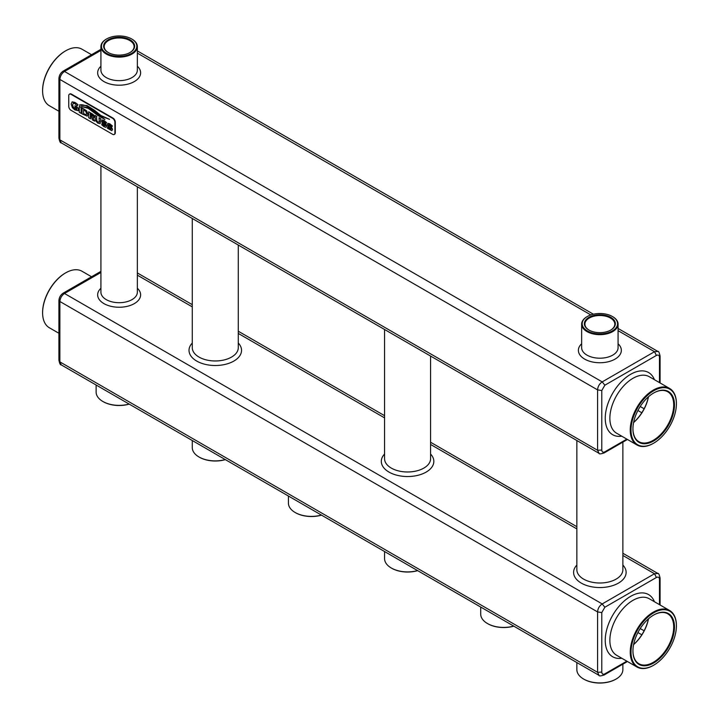 <?xml version="1.0" encoding="UTF-8"?>
<svg xmlns="http://www.w3.org/2000/svg" width="719" height="719" viewBox="0 0 719 719"><rect width="100%" height="100%" fill="white"/><g stroke="black" fill="none" stroke-linecap="round" stroke-linejoin="round"><path stroke-width="1.08" d="M114.411 134.336A3.262 1.887 -120 0 0 114.618 134.246A3.262 1.887 -120 0 0 115.292 132.754L115.292 122.095A3.262 1.887 -120 0 0 112.982 118.096L71.451 94.117A3.262 1.887 -120 0 0 69.815 93.955A3.262 1.887 -120 0 0 69.635 94.081M112.595 118.32L71.064 94.342A3.262 1.887 -120 0 0 69.428 94.18A3.262 1.887 -120 0 0 68.754 95.672L68.754 106.331A3.262 1.887 -120 0 0 71.064 110.322L112.595 134.3A3.262 1.887 -120 0 0 114.231 134.462A3.262 1.887 -120 0 0 114.905 132.97L114.905 122.311A3.262 1.887 -120 0 0 112.595 118.32L112.982 118.096M603.996 453.006L604.158 452.916C600.823 454.048 599.071 454.165 598.918 453.249L61.25 142.838L59.884 139.837L597.588 450.283L599.089 453.347M61.25 142.829C60.387 143.153 59.614 141.589 58.931 138.129L59.875 139.837L59.884 79.441C60.189 76.07 61.726 73.401 64.494 71.451L602.198 381.888C599.376 383.811 597.84 386.48 597.588 389.887L601.785 390.534L601.785 450.04C601.965 452.089 602.998 452.682 604.859 451.82L626.842 439.129M59.884 79.441L597.588 389.887L597.588 450.283L601.785 450.04M59.875 79.441L58.931 78.326M105.972 127.299L106.682 126.274L106.457 125.241L102.61 121.52L103.904 121.52L105.927 123.659L106.583 122.607L103.94 120.406L101.972 120.028L101.694 121.924L105.441 125.735L104.084 125.681L101.999 123.515L101.747 124.764M101.712 124.782L104.093 126.769L105.936 127.326L106.646 126.292L105.963 124.486L102.889 122.005L103.15 121.187M105.486 125.708L104.129 125.663L101.954 123.542M90.513 118.797L90.217 116.181L91.457 116.891L92.4 119.884L94.566 121.143L92.805 117.61L93.937 117.646L94.252 116.721L93.075 114.393L88.68 111.778L88.68 117.745L90.549 118.779L90.252 116.199M93.946 117.637L93.74 115.004L88.68 111.778M94.566 121.143L92.859 117.628M87.143 116.145L87.934 114.285L86.595 110.798L82.065 107.913L82.029 113.899L87.215 116.11M81.121 113.234L81.121 107.41L79.288 106.349L79.288 112.326L81.121 113.377L81.157 107.392L79.288 106.349M87.997 107.652L81.454 106.484L88.158 108.326L98.036 115.552L104.92 119.471L87.997 107.652L81.454 106.484M104.92 119.471L87.952 107.67M87.098 105.612L79.432 105.136C80.95 104.345 83.755 104.812 87.862 106.556L100.804 116.074L109.549 119.327L100.903 115.489L94.441 110.241L87.098 105.612L79.36 105.01M109.549 119.327L100.867 115.507L94.405 110.259L87.062 105.639M76.942 109.288L75.037 108.713L73.311 107.059L72.592 104.794L73.284 103.32L74.929 103.626L77.122 106.017L77.733 104.543L74.956 102.413L72.233 101.855L71.145 104.003L72.358 107.634L74.857 109.89L78.335 110.717L78.335 108.138L74.866 105.792L75.171 107.356M78.335 110.717L78.371 108.12L74.866 105.792M77.122 106.017L77.904 104.677L76.007 103.096L72.026 101.945M75.135 107.383L76.897 108.326L76.897 109.315L76.025 109.189L73.266 107.086L72.556 104.812L73.329 103.302M94.944 115.391L96.813 116.424L94.944 115.391L95.402 120.558L97.856 123.165L100.139 123.641L100.768 118.752L99.042 117.754L99.267 122.068L97.91 122.068L96.553 120.504L96.544 116.604L96.858 121.071L97.955 122.05L99.303 122.041M100.139 123.641L100.804 118.734L99.042 117.754M111.796 130.66L112.506 129.636L112.281 128.602L108.434 124.881L109.728 124.881L111.742 127.02L112.407 125.969L109.755 123.767L107.796 123.389M111.742 127.02L112.263 125.852L108.075 123.317L107.347 124.387L107.976 126.14L111.265 129.087L109.908 129.043L107.778 126.903L107.365 128.18L111.76 130.687L112.47 129.654L111.787 127.847L108.704 125.367L108.964 124.549M111.301 129.069L109.944 129.025L107.778 126.903M604.158 452.916L604.859 451.82M659.476 382.607L659.476 357.226C659.287 355.177 658.262 354.584 656.393 355.456L604.859 385.204L601.785 390.534M657.912 351.465L654.506 351.699L602.198 381.888L604.859 385.204M100.921 50.42L64.494 71.451L63.056 71.181M105.927 123.659L106.475 122.473M102.646 121.502L103.105 121.205M106.439 122.5L102.296 119.929M87.107 116.163L87.898 114.303L86.55 110.816L82.029 107.931M108.47 124.863L108.929 124.567M660.069 355.878L659.476 357.226M618.079 330.668L654.506 351.699L656.393 355.456M90.217 113.746L90.217 115.094L92.706 116.424L92.796 115.382L90.217 113.746M90.252 113.764L90.252 115.076L92.706 116.424L92.994 116.02M83.566 109.899L83.566 113.71L86.208 114.752L86.631 113.575L85.678 111.238L83.566 109.899L83.602 113.683L86.244 114.725M676.39 403.638A32.634 18.838 120 0 0 676.399 403.413A32.634 18.838 120 0 0 669.641 388.476A32.634 18.838 120 0 0 644.494 397.212A32.634 18.838 120 0 0 630.248 430.061A32.634 18.838 120 0 0 637.007 444.998A32.634 18.838 120 0 0 653.319 443.38A32.634 18.838 120 0 0 653.517 443.264M587.171 316.594A18.218 10.515 0 0 0 586.983 316.711A18.218 10.515 0 0 0 581.644 324.143A18.218 10.515 0 0 0 586.983 331.585A18.218 10.515 0 0 0 606.836 333.859A18.218 10.515 0 0 0 618.079 324.143A18.218 10.515 0 0 0 612.75 316.711A18.218 10.515 0 0 0 612.552 316.594M106.448 39.051A18.218 10.515 0 0 0 106.25 39.159A18.218 10.515 0 0 0 100.921 46.6A18.218 10.515 0 0 0 106.25 54.042A18.218 10.515 0 0 0 126.113 56.316A18.218 10.515 0 0 0 137.356 46.6A18.218 10.515 0 0 0 132.017 39.159A18.218 10.515 0 0 0 131.829 39.051M58.922 111.247L49.359 105.72A32.634 18.838 -60 0 1 42.601 90.783A32.634 18.838 -60 0 1 65.681 50.815A32.634 18.838 -60 0 1 81.993 49.207L91.556 54.725M631.012 430.061A32.085 18.523 120 0 0 653.706 443.156A32.085 18.523 120 0 0 676.399 403.853A32.085 18.523 120 0 0 653.706 390.759A32.085 18.523 120 0 0 631.012 430.061M587.36 330.92A17.678 10.201 0 0 0 612.363 330.92A17.678 10.201 0 0 0 612.363 316.486A17.678 10.201 0 0 0 587.36 316.486A17.678 10.201 0 0 0 587.36 330.92M106.637 53.368A17.678 10.201 0 0 0 131.631 53.368A17.678 10.201 0 0 0 131.64 38.943A17.678 10.201 0 0 0 106.637 38.943A17.678 10.201 0 0 0 106.637 53.368M42.601 90.342A32.085 18.523 -60 0 1 65.294 51.04A32.085 18.523 -60 0 1 65.483 50.932M632.936 428.946A29.371 16.959 120 0 0 653.706 440.936A29.371 16.959 120 0 0 674.476 404.968A29.371 16.959 120 0 0 653.706 392.978A29.371 16.959 120 0 0 632.936 428.946M588.906 330.03A15.503 8.952 0 0 0 610.826 330.03A15.503 8.952 0 0 0 610.826 317.376A15.503 8.952 0 0 0 588.906 317.376A15.503 8.952 0 0 0 588.906 330.03L588.906 330.03M108.174 52.487A15.503 8.952 0 0 0 130.094 52.487A15.503 8.952 0 0 0 130.094 39.824A15.503 8.952 0 0 0 108.174 39.824A15.503 8.952 0 0 0 108.174 52.487L108.174 52.487M59.875 361.873L61.25 364.875C60.387 365.198 59.614 363.625 58.931 360.165L59.875 361.873L59.884 301.486C60.189 298.106 61.726 295.446 64.494 293.487L602.198 603.933C599.376 605.856 597.84 608.517 597.588 611.923L601.785 612.57L601.785 672.076C601.965 674.134 602.998 674.728 604.859 673.856L626.842 661.165M657.912 573.501L654.506 573.735L656.393 577.492L604.859 607.24L601.785 612.57M622.87 555.472L654.506 573.735L602.198 603.933L604.859 607.24M100.921 272.456L64.494 293.487L63.056 293.226M632.936 428.722A28.823 16.645 120 0 0 638.903 441.7A28.823 16.645 120 0 0 667.735 425.055A28.823 16.645 120 0 0 667.735 391.774A28.823 16.645 120 0 0 653.508 393.086M610.629 330.138A14.955 8.637 0 0 0 614.817 324.143A14.955 8.637 0 0 0 599.862 315.506A14.955 8.637 0 0 0 584.906 324.143A14.955 8.637 0 0 0 589.095 330.138M129.905 52.595A14.955 8.637 0 0 0 134.094 46.6A14.955 8.637 0 0 0 119.138 37.963A14.955 8.637 0 0 0 104.183 46.6A14.955 8.637 0 0 0 108.371 52.595M59.875 301.486L58.931 300.362M659.476 604.643L659.476 579.262C659.287 577.213 658.262 576.62 656.393 577.492M660.069 577.914L659.476 579.262M633.601 422.547A28.823 16.645 120 0 0 648.493 396.753M59.884 361.882L597.588 672.319L599.089 675.384M59.884 301.486L597.588 611.923L597.588 672.319L601.785 672.076M603.996 675.051L604.859 673.856M633.628 422.421A29.371 16.959 120 0 0 648.403 396.834M676.39 625.674A32.634 18.838 120 0 0 676.399 625.449A32.634 18.838 120 0 0 669.641 610.512A32.634 18.838 120 0 0 644.494 619.257A32.634 18.838 120 0 0 630.248 652.097A32.634 18.838 120 0 0 637.007 667.034A32.634 18.838 120 0 0 653.319 665.417A32.634 18.838 120 0 0 653.517 665.309M58.922 333.283L49.359 327.765A32.634 18.838 -60 0 1 42.601 312.828A32.634 18.838 -60 0 1 65.681 272.861A32.634 18.838 -60 0 1 81.993 271.243L91.556 276.761M631.012 652.097A32.085 18.523 120 0 0 653.706 665.192A32.085 18.523 120 0 0 676.399 625.898A32.085 18.523 120 0 0 653.706 612.795A32.085 18.523 120 0 0 631.012 652.097M42.61 312.603A32.085 18.523 -60 0 1 42.601 312.379L42.601 312.828M42.601 312.379A32.085 18.523 -60 0 1 65.294 273.076A32.085 18.523 -60 0 1 65.483 272.968M225.263 459.567A23.008 13.284 180 0 1 199.01 456.996L199.01 456.996A23.008 13.284 180 0 1 192.279 447.604L192.279 440.522M321.411 515.074A23.008 13.284 180 0 1 295.158 512.503L295.158 512.503A23.008 13.284 180 0 1 288.418 503.111L288.418 496.029M622.87 664.158L622.87 669.641A23.008 13.284 180 0 1 616.129 679.033A23.008 13.284 180 0 1 583.594 679.033L583.594 679.033A23.008 13.284 180 0 1 576.854 669.641L576.854 662.559M417.559 570.589A23.008 13.284 180 0 1 391.307 568.01L391.307 568.01A23.008 13.284 180 0 1 384.566 558.618L384.566 551.545M129.123 404.06A23.008 13.284 180 0 1 102.871 401.481L102.871 401.481A23.008 13.284 180 0 1 96.13 392.089L96.13 385.016M513.699 626.096A23.008 13.284 180 0 1 487.446 623.517L487.446 623.517A23.008 13.284 180 0 1 480.714 614.125L480.714 607.052M632.936 650.983A29.371 16.959 120 0 0 653.706 662.972A29.371 16.959 120 0 0 674.476 627.004A29.371 16.959 120 0 0 653.706 615.015A29.371 16.959 120 0 0 632.936 650.983M225.371 459.63A22.46 12.969 180 0 1 199.397 457.212L199.397 457.212A22.46 12.969 180 0 1 199.208 457.104M321.519 515.137A22.46 12.969 180 0 1 295.545 512.728L295.545 512.728A22.46 12.969 180 0 1 295.356 512.611M615.94 679.14A22.46 12.969 180 0 1 615.743 679.248A22.46 12.969 180 0 1 583.981 679.248L583.981 679.248A22.46 12.969 180 0 1 583.792 679.14M417.667 570.652A22.46 12.969 180 0 1 391.693 568.235L391.693 568.235A22.46 12.969 180 0 1 391.496 568.127M129.231 404.123A22.46 12.969 180 0 1 103.257 401.705L103.257 401.705A22.46 12.969 180 0 1 103.06 401.597M513.806 626.159A22.46 12.969 180 0 1 487.833 623.741L487.833 623.741A22.46 12.969 180 0 1 487.644 623.634M632.936 650.758A28.823 16.645 120 0 0 638.903 663.736A28.823 16.645 120 0 0 667.735 647.091A28.823 16.645 120 0 0 667.735 613.81A28.823 16.645 120 0 0 653.508 615.131M633.601 644.584A28.823 16.645 120 0 0 648.493 618.789M633.628 644.467A29.371 16.959 120 0 0 648.403 618.87M654.425 379.686A35.896 20.725 120 0 0 612.678 393.275A35.896 20.725 120 0 0 621.791 436.208M137.356 53.125L590.829 314.931M581.644 343.772A21.48 12.403 0 0 0 586.488 360.048A21.48 12.403 0 0 0 615.051 359.114A21.48 12.403 0 0 0 618.079 343.772M100.921 66.229A21.48 12.403 0 0 0 105.765 82.505A21.48 12.403 0 0 0 134.327 81.571A21.48 12.403 0 0 0 137.356 66.229M669.641 388.476L649.257 376.702A32.634 18.838 120 0 0 624.11 385.447A32.634 18.838 120 0 0 609.865 418.287A32.634 18.838 120 0 0 616.623 433.224L637.007 444.998M581.644 324.143L581.644 347.681A18.218 10.515 0 0 0 586.983 355.123A18.218 10.515 0 0 0 612.75 355.123A18.218 10.515 0 0 0 618.079 347.681L618.079 324.143M100.921 46.6L100.921 70.138A18.218 10.515 0 0 0 106.25 77.571A18.218 10.515 0 0 0 132.017 77.571A18.218 10.515 0 0 0 137.356 70.138L137.356 46.6M100.921 165.738L100.921 292.175A18.218 10.515 0 0 0 106.25 299.616A18.218 10.515 0 0 0 132.017 299.616A18.218 10.515 0 0 0 137.356 292.175L137.356 186.778M430.582 356.067L430.582 458.704A23.008 13.284 180 0 1 416.373 470.972A23.008 13.284 180 0 1 391.307 468.096A23.008 13.284 180 0 1 384.566 458.704L384.566 329.5M238.286 245.044L238.286 347.681A23.008 13.284 180 0 1 224.085 359.958A23.008 13.284 180 0 1 199.01 357.073A23.008 13.284 180 0 1 192.279 347.681L192.279 218.486M622.87 442.113L622.87 569.718A23.008 13.284 180 0 1 608.669 581.995A23.008 13.284 180 0 1 583.594 579.11A23.008 13.284 180 0 1 576.854 569.718L576.854 440.522M100.921 288.265A21.48 12.403 0 0 0 105.765 304.55A21.48 12.403 0 0 0 134.327 303.607A21.48 12.403 0 0 0 137.356 288.265M384.566 454.048A26.27 15.171 0 0 0 407.574 476.535A26.27 15.171 0 0 0 430.582 454.048M192.279 343.026A26.27 15.171 0 0 0 215.278 365.513A26.27 15.171 0 0 0 238.286 343.026M576.854 565.062A26.27 15.171 0 0 0 599.862 587.549A26.27 15.171 0 0 0 622.87 565.062M137.356 275.161L192.279 306.869M238.286 333.436L384.566 417.883M430.582 444.45L576.854 528.905M654.425 601.731A35.896 20.725 120 0 0 612.678 615.311A35.896 20.725 120 0 0 621.791 658.253M669.641 610.512L649.257 598.747A32.634 18.838 120 0 0 624.11 607.483A32.634 18.838 120 0 0 609.865 640.323A32.634 18.838 120 0 0 616.623 655.27L637.007 667.034M640.216 406.505L644.116 408.752M637.915 410.504L641.806 412.751M640.216 628.55L644.116 630.797M637.915 632.54L641.806 634.796M58.922 138.192L58.922 78.425M58.931 78.461C59.156 75.324 60.567 72.88 63.173 71.118M604.104 452.952L627.444 439.48M660.078 382.957L660.078 356.004M660.069 356.067C659.332 352.553 658.559 350.98 657.75 351.366L618.079 328.457M137.356 50.914L593.391 314.203M63.137 71.127L100.921 49.314M137.356 272.95L192.279 304.658M238.286 331.225L384.566 415.681M430.582 442.248L576.854 526.694M622.87 553.262L657.75 573.403C658.559 573.025 659.332 574.589 660.069 578.103M63.137 293.172L100.921 271.36M58.931 300.497C59.156 297.36 60.567 294.916 63.173 293.163M61.25 364.875L598.918 675.294C599.071 676.211 600.823 676.094 604.158 674.952M58.922 360.228L58.922 300.461M604.104 674.988L627.444 661.516M660.078 604.994L660.078 578.049M676.399 625.898L676.399 625.449"/></g></svg>
